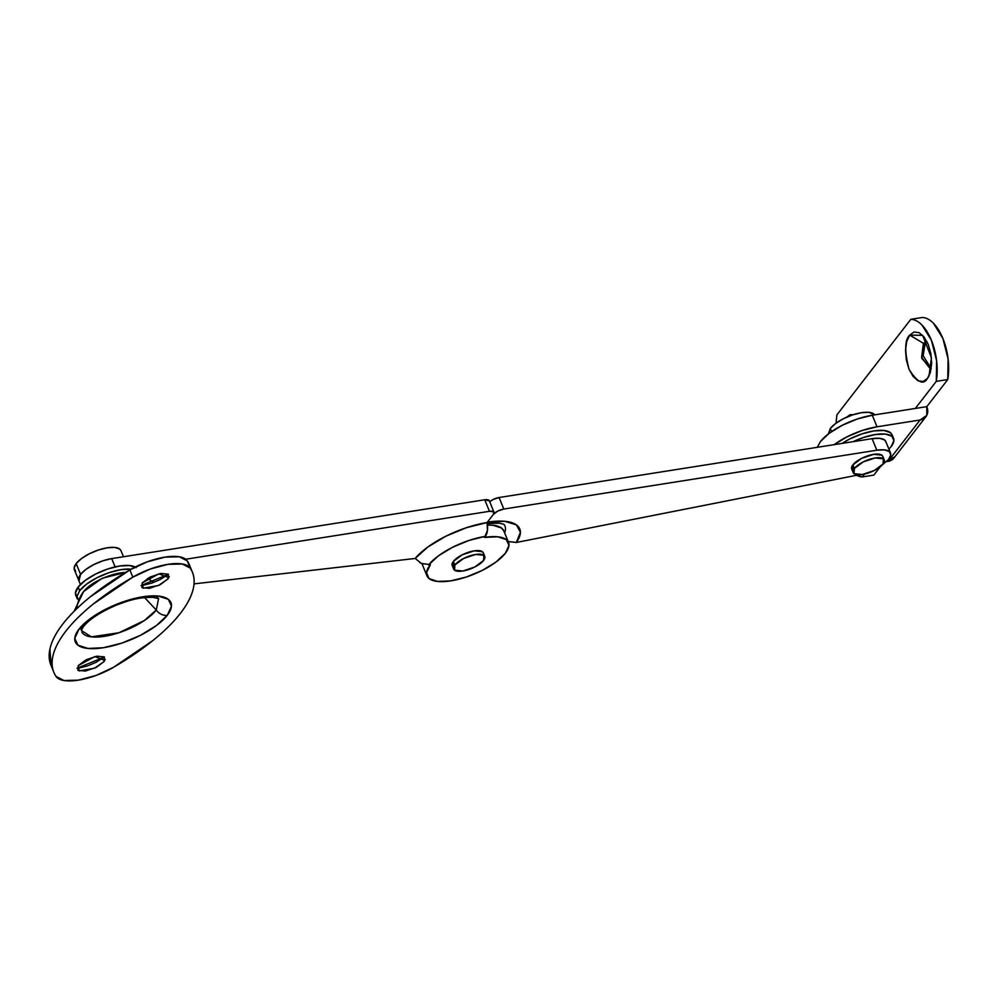 <?xml version="1.0" encoding="UTF-8"?>
<svg xmlns="http://www.w3.org/2000/svg" width="998" height="998" viewBox="0 0 998 998"><rect width="100%" height="100%" fill="white"/><g stroke="black" fill="none" stroke-linecap="round" stroke-linejoin="round"><path stroke-width="1.5" d="M484.541 537.411A44.074 16.292 -22.3 0 1 508.456 542.251A44.074 16.292 -22.3 0 1 505.412 553.191L496.043 561.999L482.308 570.382L466.328 577.019L450.572 580.898L437.461 581.435L429.015 578.528L426.533 572.627L430.412 564.643L421.468 563.483L415.18 558.468L427.843 547.004L445.844 536.213L466.602 527.643L487.061 522.565L493.436 514.319L493.598 511.725L489.469 511.313L185.728 559.229L489.469 511.313A8.396 3.106 -22.3 0 1 494.022 512.236A8.396 3.106 -22.3 0 1 493.436 514.319L487.061 522.565L487.436 530.487L484.541 537.411L497.678 536.787L506.26 539.569L508.968 545.332L505.412 553.191A44.074 16.292 -22.3 0 1 462.411 578.241A44.074 16.292 -22.3 0 1 427.019 575.996A44.074 16.292 -22.3 0 1 430.412 564.643L428.653 564.843L438.534 555.774L452.73 547.203L469.147 540.392L485.352 536.363L484.541 537.411M503.716 530.699A44.074 16.292 157.7 0 0 487.461 525.098L492.95 525.247L501.52 528.017L503.903 531.136M194.049 583.88L415.18 558.468L194.049 583.88M489.282 500.697A8.396 3.106 157.7 0 0 484.729 499.773L489.469 511.313L484.729 499.773L111.714 558.606L115.119 566.901L111.714 558.606A25.187 9.306 157.7 0 0 80.588 574.411A25.187 9.306 157.7 0 0 78.58 579.638M489.382 500.934L484.729 499.773L111.714 558.606L102.744 560.851L93.687 564.643L85.903 569.409L80.588 574.411L78.967 580.923M422.017 563.745L422.341 564.606M428.653 564.843A46.207 17.078 -22.3 0 1 485.352 536.363A13.436 6.737 -99 0 0 487.061 522.565A58.82 21.744 157.7 0 0 415.18 558.468M419.809 562.585L423.04 564.144M926.93 341.566L923.4 343.312L926.905 341.503L923.4 343.312L909.714 335.103L922.626 335.34L931.446 357.758L929.026 375.872L927.479 378.392L930.124 373.14L927.479 378.392L923.125 381.498L918.085 380.837L913.12 376.496L908.991 369.16L906.321 359.929L905.523 350.211L906.72 341.503L909.714 335.103L914.068 331.997L919.108 332.671L924.073 337L928.202 344.335L930.86 353.566L931.658 363.284L930.473 372.005L927.479 378.392C923.437 385.49 917.274 382.409 908.991 369.16C904.438 351.084 904.675 339.732 909.714 335.103L923.4 343.312L921.84 358.444L931.184 368.699L930.435 368.898L921.616 357.384L923.4 343.312L925.183 343.038L923.175 355.799L931.196 368.624M845.967 417.501L853.203 414.706M834.004 444.784L846.965 436.85L862.072 430.537L877.017 426.795L920.056 420.008L888.045 461.363L886.623 461.6L894.782 456.71M817.312 447.316L820.406 441.59L829.263 433.244L842.225 425.31L857.332 418.985L872.277 415.243L915.316 408.456L936.286 381.361L936.623 360.765L931.396 340.206L921.977 325.061C918.31 321.331 914.592 319.41 910.837 319.298L836.898 414.869L836.037 423.202M873.824 475.11L880.323 466.702L873.824 475.11L862.347 476.919L864.542 474.075L862.347 476.919A41.966 21.045 81 0 1 856.558 475.285L862.347 476.919L873.824 475.11L880.323 466.702L873.824 475.11M893.983 457.982A13.436 10.504 37.7 0 1 888.045 461.363L920.056 420.008A13.436 10.504 -142.3 0 0 925.994 416.615A13.436 10.504 -142.3 0 0 926.793 406.648L915.316 408.456L926.793 406.648L947.763 379.552A41.966 21.045 -99 0 0 922.314 317.489L910.837 319.298A41.966 21.045 81 0 1 936.286 381.361L947.763 379.552L926.793 406.648L926.78 415.343L920.056 420.008L877.017 426.795L872.277 415.243L915.316 408.456L936.286 381.361L947.763 379.552L926.793 406.648L947.763 379.552L948.1 358.956L942.873 338.397L933.454 323.252C929.787 319.522 926.069 317.601 922.314 317.489L910.837 319.298L836.898 414.869M929.787 368.187L924.797 361.763M922.888 351.371L925.183 343.038M845.705 417.825L850.059 414.731L853.203 414.694M834.178 444.659A41.966 15.519 -22.3 0 1 877.017 426.795L872.277 415.243A41.966 15.519 157.7 0 0 820.406 441.59M158.582 598.625L156.249 610.028A10.067 7.884 37.7 0 0 167.302 615.279A51.696 19.112 157.7 0 0 142.839 596.779A51.696 19.112 157.7 0 0 78.954 629.214L89.857 618.935L105.825 609.167L124.426 601.382L142.839 596.779L158.245 596.056L168.3 599.311L171.481 606.06L167.302 615.279L156.399 625.559L140.431 635.339L121.818 643.124L103.418 647.727L88.011 648.45L77.956 645.195L74.775 638.433L78.954 629.214A10.067 7.884 37.7 0 0 83.37 626.719A10.067 7.884 -142.3 0 1 78.954 629.214A51.696 19.112 157.7 0 0 103.418 647.727A51.696 19.112 157.7 0 0 167.302 615.279A10.067 7.884 -142.3 0 1 156.249 610.028A41.916 15.494 -22.3 0 1 115.905 633.693A41.916 15.494 -22.3 0 1 81.898 632.121M168.038 578.852L169.223 576.52L168.038 578.852L160.191 584.716L149.376 588.333L141.928 587.597L142.215 582.919L158.907 573.825L168.799 577.68L168.038 578.852L158.62 585.464L143.151 588.209L142.215 582.919L150.074 577.069L160.89 573.438L168.338 574.187L168.038 578.852M104.029 661.574L105.202 659.254L104.029 661.574L96.182 667.437L85.354 671.055L77.919 670.319L78.206 665.654L94.897 656.559L104.79 660.414L104.029 661.574L94.61 668.186L79.141 670.93L78.206 665.654L86.065 659.79L96.881 656.173L104.328 656.909L104.029 661.574M156.698 596.816L158.67 598.688L153.043 597.353C137.512 597.203 128.418 600.646 116.367 605.137C100.311 612.086 89.321 619.284 83.37 626.719L81.275 630.437L91.404 636.861L118.974 632.732L144.373 620.519L156.249 610.028L144.61 597.577L156.249 610.028M125.573 572.465A29.641 10.953 157.7 0 0 83.583 591.589A54.566 42.677 37.7 0 0 76.684 608.768A54.566 42.677 -142.3 0 1 83.583 591.589A29.641 10.953 -22.3 0 1 121.107 572.852M192.364 572.128L189.408 564.905A167.876 62.076 157.7 0 0 187.262 560.876L190.231 568.087A167.876 62.076 -22.3 0 1 192.389 572.178A167.876 62.076 -22.3 0 1 180.513 613.196C187.437 604.252 191.728 595.918 193.387 588.196C195.059 580.487 193.999 573.775 190.231 568.087L182.285 563.995L167.938 564.344L150.199 569.06L132.834 577.143L93.338 603.977C81.861 613.246 72.667 622.353 65.743 631.297C58.82 640.254 54.516 648.588 52.857 656.297C51.197 664.019 52.258 670.718 56.025 676.419L63.972 680.511L78.318 680.162L96.045 675.446L113.41 667.363L152.906 640.516C164.383 631.26 173.59 622.153 180.513 613.196A167.876 62.076 -22.3 0 1 113.41 667.363A41.966 15.519 -22.3 0 1 56.025 676.419A167.876 62.076 -22.3 0 1 53.78 672.128A167.876 62.076 -22.3 0 1 65.743 631.297A167.876 62.076 -22.3 0 1 132.834 577.143L129.877 569.92L90.381 596.767C78.904 606.036 69.71 615.142 62.774 624.087C55.851 633.031 51.559 641.365 49.9 649.087L51.123 665.641M189.645 565.479L187.262 560.876L179.328 556.784L164.969 557.121L147.242 561.837L129.877 569.92A167.876 62.076 157.7 0 0 62.774 624.087A167.876 62.076 157.7 0 0 50.823 664.905M141.005 585.539L168.45 574.274L160.042 579.626L151.584 583.156L143.213 585.252M76.996 668.261L104.441 657.008L96.033 662.348L87.575 665.891L79.204 667.986M187.262 560.876A41.966 15.519 157.7 0 0 129.877 569.92L132.834 577.143A41.966 15.519 -22.3 0 1 190.231 568.087L187.262 560.876M74.376 569.746L78.817 580.574A25.187 9.306 -22.3 0 1 80.588 574.411L76.16 563.583A25.187 9.306 157.7 0 0 75.112 570.868M75.673 571.367L74.114 568.074L76.16 563.583L81.462 558.581L89.246 553.815L98.315 550.023L107.273 547.79L114.782 547.428L119.685 549.025L121.045 550.796M120.234 549.511A25.187 9.306 157.7 0 0 99.176 549.748A25.187 9.306 157.7 0 0 76.16 563.583L80.588 574.411A25.187 9.306 -22.3 0 1 111.813 558.593L102.744 560.851L93.687 564.643L85.903 569.409L80.588 574.411L78.555 578.902M482.783 552.006A16.791 6.213 157.7 0 0 468.736 552.168A16.791 6.213 157.7 0 0 453.391 561.387L454.876 564.993A16.791 6.213 -22.3 0 1 470.22 555.774A16.791 6.213 -22.3 0 1 484.267 555.612A16.791 6.213 -22.3 0 1 483.568 560.477A16.791 6.213 -22.3 0 1 468.224 569.696A16.791 6.213 -22.3 0 1 454.177 569.858A16.791 6.213 -22.3 0 1 454.876 564.993L453.391 561.387A16.791 6.213 157.7 0 0 452.693 566.24M483.568 560.477L474.836 566.989L462.823 571.006L454.552 570.182L454.876 564.993L463.608 558.481L475.622 554.464L483.893 555.287L483.568 560.477M483.444 553.179L482.408 551.682L474.137 550.859L462.124 554.876L453.391 561.387L453.067 566.577M131.212 569.159L121.132 569.621L109.181 572.615L97.093 577.667L86.714 584.017L79.64 590.704L78.156 587.086A33.57 12.413 157.7 0 0 76.759 596.804M136.19 567.662L129.653 565.542L119.648 566.016L107.697 569.01L95.608 574.062L85.242 580.412L78.156 587.086L79.64 590.704L76.921 596.679L78.992 601.07M135.217 567.039A33.57 12.413 157.7 0 0 106.449 569.434A33.57 12.413 157.7 0 0 78.156 587.086L75.436 593.074L77.507 597.465M79.64 590.704A33.57 12.413 -22.3 0 1 130.052 569.072M858.841 474.836L516.34 542.475L520.407 532.258L516.353 524.836L504.776 521.305L487.361 522.179L493.436 514.319A8.396 3.106 -22.3 0 1 503.815 509.055L499.075 497.515A8.396 3.106 157.7 0 0 489.706 501.732L493.062 499.524L499.075 497.515L872.09 438.671L879.6 438.322L884.502 439.906L885.85 441.69M886.024 442.463A25.187 9.306 157.7 0 0 872.09 438.671L876.83 450.223L503.815 509.055L876.83 450.223L872.09 438.671L499.075 497.515L503.815 509.055L497.802 511.063L493.436 514.319L487.361 522.179A59.593 22.031 157.7 0 1 516.34 542.475L508.169 541.54M888.744 459.23L890.777 454.739L889.23 451.458L884.328 449.861L876.83 450.223A25.187 9.306 -22.3 0 1 890.765 454.015A25.187 9.306 -22.3 0 1 888.744 459.23L881.658 465.517M859.353 474.736L516.34 542.475L508.157 541.502M503.79 524.237A46.981 17.378 -22.3 0 1 504.589 532.82M874.759 414.856L868.946 412.336L861.436 412.698L852.467 414.943L843.41 418.736L835.625 423.489L830.311 428.504L831.584 431.585L830.311 428.504L828.328 433.955M882.269 455.512A16.791 6.213 157.7 0 0 868.223 455.662A16.791 6.213 157.7 0 0 852.878 464.893L854.363 468.499A16.791 6.213 -22.3 0 1 869.707 459.267A16.791 6.213 -22.3 0 1 883.754 459.117A16.791 6.213 -22.3 0 1 883.055 463.97A16.791 6.213 -22.3 0 1 867.711 473.202A16.791 6.213 -22.3 0 1 853.664 473.351A16.791 6.213 -22.3 0 1 854.363 468.499L852.878 464.893A16.791 6.213 157.7 0 0 852.18 469.746M883.055 463.97L874.323 470.482L862.309 474.512L854.039 473.688L854.363 468.499L863.083 461.987L875.109 457.97L883.38 458.781L883.055 463.97M874.398 414.432A25.187 9.306 157.7 0 0 853.34 414.657A25.187 9.306 157.7 0 0 830.311 428.504M882.931 456.685L881.895 455.175L873.624 454.352L861.611 458.381L852.878 464.893L852.554 470.083M891.189 446.555L893.896 440.567L891.838 436.188L885.301 434.068L875.296 434.542L863.332 437.523L853.115 441.665A33.57 12.413 -22.3 0 1 892.574 436.85A33.57 12.413 -22.3 0 1 891.189 446.555L888.906 449.125M892.162 434.953L890.353 432.571L883.816 430.462L873.811 430.924L861.86 433.918L849.772 438.97L842.137 443.399A33.57 12.413 157.7 0 1 891.102 433.244M508.518 542.401L503.79 530.861M489.294 500.722L494.035 512.273M78.817 580.574L80.439 584.516M426.957 575.858L422.229 564.307M893.934 458.045L925.944 416.677M74.077 611.337L83.533 591.652M50.923 665.155L53.88 672.378M83.595 591.577L102.17 578.266L125.661 572.415M153.842 582.345L147.592 578.441M120.97 550.634L123.478 556.759M452.206 565.492L453.691 569.11M483.269 552.755L484.754 556.36M77.27 598.912L75.786 595.307M890.528 453.067L885.787 441.528M487.236 523.538L499.287 523.189L503.928 524.299M851.693 468.998L853.178 472.603M882.756 456.261L884.24 459.866M893.559 438.347L892.075 434.729"/></g></svg>

